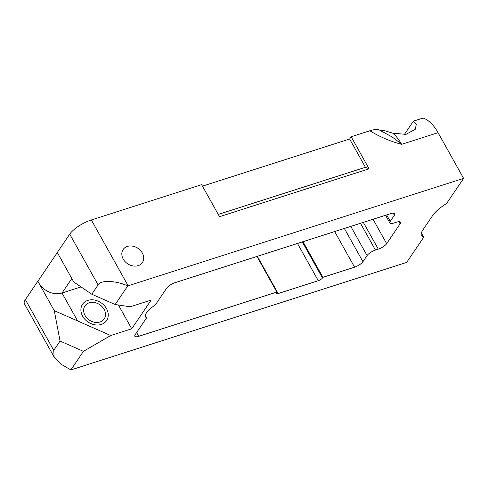 <?xml version="1.0" encoding="UTF-8"?>
<svg xmlns="http://www.w3.org/2000/svg" width="488" height="488" viewBox="0 0 488 488"><rect width="100%" height="100%" fill="white"/><g stroke="black" fill="none" stroke-linecap="round" stroke-linejoin="round"><path stroke-width="0.73" d="M127.386 246.422A11.62 9.296 -145.9 0 1 140.434 250.442A11.62 9.296 -145.9 0 1 142.38 262.55A11.62 9.296 -145.9 0 1 138.135 265.649A11.62 9.296 -145.9 0 1 125.087 261.629A11.62 9.296 -145.9 0 1 123.141 249.514A11.62 9.296 -145.9 0 1 127.386 246.422M89.2 302.792A11.62 9.296 -145.9 0 1 102.248 306.812A11.62 9.296 -145.9 0 1 104.194 318.92A11.62 9.296 -145.9 0 1 99.948 322.019A11.62 9.296 -145.9 0 1 86.901 317.999A11.62 9.296 -145.9 0 1 84.955 305.885A11.62 9.296 -145.9 0 1 89.2 302.792M82.545 304.256L82.545 304.262A14.524 11.627 34.1 0 0 84.973 319.402A14.524 11.627 34.1 0 0 101.284 324.428A14.524 11.627 -145.9 0 1 84.979 319.396A14.524 11.627 -145.9 0 1 82.545 304.256A14.524 11.627 -145.9 0 1 87.858 300.382A14.524 11.627 -145.9 0 1 104.17 305.409A14.524 11.627 -145.9 0 1 106.604 320.549A14.524 11.627 34.1 0 0 106.597 320.555A14.524 11.627 -145.9 0 1 101.291 324.422A14.524 11.627 34.1 0 0 106.597 320.561L106.597 320.561M145.308 315.504L146.601 317.81A18.086 5.771 -29.2 0 1 145.534 316.889A18.086 5.771 -29.2 0 1 146.485 312.82A18.086 5.771 -29.2 0 1 155.294 304.969L166.676 288.17A7.235 2.306 150.8 0 1 175.046 282.68L390.9 213.555A7.235 2.306 150.8 0 1 394.78 213.616A7.235 2.306 150.8 0 1 394.402 215.245L390.254 221.369A7.235 2.306 150.8 0 0 389.875 222.998A7.235 2.306 150.8 0 0 393.755 223.059L396.604 222.144A7.235 2.306 -29.2 0 1 400.489 222.205A7.235 2.306 -29.2 0 1 400.105 223.833L386.673 243.664A7.235 2.306 -29.2 0 1 378.304 249.154L375.455 250.069A7.235 2.306 150.8 0 0 367.092 255.559L362.944 261.684A7.235 2.306 150.8 0 1 354.575 267.174L322.904 277.318L322.464 277.965A3.617 1.153 -29.2 0 1 318.28 280.71L278.16 293.556A3.617 1.153 -29.2 0 1 276.22 293.526A3.617 1.153 -29.2 0 1 276.409 292.715L276.849 292.068L138.72 336.299A7.235 2.306 150.8 0 1 134.84 336.238A7.235 2.306 150.8 0 1 135.219 334.609L146.601 317.81M71.828 278.538L62.025 293.001A18.227 14.585 -145.9 0 1 62 293.007L77.33 320.433A26.779 21.429 34.1 0 0 77.623 320.939L110.703 335.524L83.448 351.336L70.852 369.935A18.684 5.96 150.8 0 0 71.224 369.812L406.681 262.392L423.718 237.241L421.358 233.02M37.899 281.216L38.65 282.704A18.227 14.585 34.1 0 1 37.899 281.216L57.309 252.564M37.826 281.234L25.382 299.608L53.747 350.366L60.061 341.045L54.278 310.667L38.65 282.704A18.227 14.585 34.1 0 0 62 293.001M379.908 130.223L383.806 130.418L392.73 133.169L405.985 134.352L415.27 129.265L416.301 124.336L413.373 121.17L423.053 118.066A32.159 16.33 72.2 0 1 438.059 132.675L463.6 178.37L446.563 203.52A25.321 8.076 -29.2 0 0 432.685 215.482L422.852 229.994A25.321 8.076 -29.2 0 0 421.522 235.698A25.321 8.076 -29.2 0 0 423.718 237.241M463.6 178.37L128.137 285.797A18.684 5.96 150.8 0 0 127.764 285.919C116.254 280.49 100.15 279.935 98.1 284.901L91.781 294.221L73.731 281.948L57.285 252.516L69.729 234.142A18.684 5.96 -29.2 0 1 91.341 219.96L201.617 184.647L219.527 216.69L369.08 168.799L351.171 136.756L369.861 130.766C374.253 129.381 377.407 129.113 379.322 129.954L390.796 136.25C393.334 137.72 396.945 140.422 401.63 144.344C390.473 141.428 379.884 136.902 369.861 130.766M127.764 285.919L115.168 304.518L130.174 306.793L151.182 300.065L131.717 328.796L110.703 335.524M276.849 292.068L256.944 256.45M322.904 277.318L302.999 241.7M53.747 350.366L54.113 356.978L24.4 303.817A18.684 5.96 -29.2 0 1 25.382 299.608M413.373 121.17L404.314 134.536M218.264 214.427L365.439 167.292L349.634 139.019L351.171 136.756M349.634 139.019L202.459 186.148M118.425 305.012L131.717 328.796M62.025 293.001L81.032 286.913M365.439 167.292L369.08 168.799M54.278 310.667L77.623 320.939M91.781 294.221L115.168 304.518M54.113 356.978L60.762 364.042L70.852 369.935M83.448 351.336L60.061 341.045M91.341 219.96L128.137 285.797M438.059 132.675L401.63 144.344A32.159 16.33 72.2 0 0 392.73 133.169M136.622 332.541L138.72 336.299M257.347 256.322L278.16 293.556M318.28 280.71L297.473 243.475M302.322 241.92L322.464 277.965M334.67 231.562L354.575 267.174M350.793 226.395L367.092 255.559M344.369 228.451L362.944 261.684M375.455 250.069L360.492 223.291M363.34 222.382L378.304 249.154M398.903 221.68L400.105 223.833M373.045 219.271L386.673 243.664M390.254 221.369L386.649 214.915M393.194 213.085L394.402 215.245M98.1 284.901L69.729 234.142M385.557 215.263L389.875 222.998"/></g></svg>
